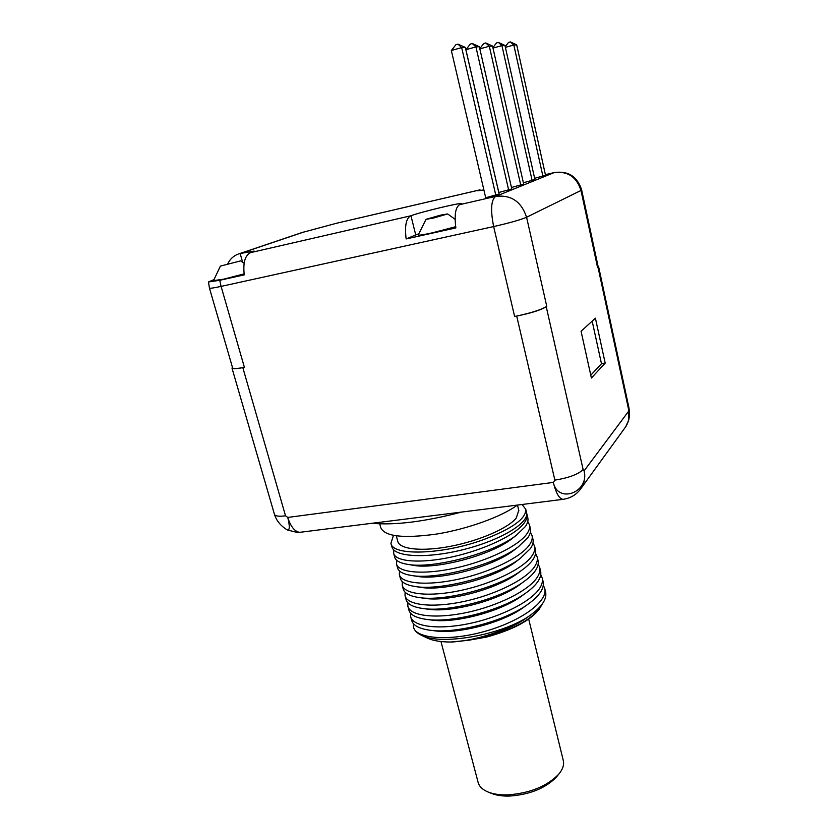 <?xml version="1.0" encoding="UTF-8"?>
<svg xmlns="http://www.w3.org/2000/svg" width="838" height="838" viewBox="0 0 838 838"><rect width="100%" height="100%" fill="white"/><g stroke="black" fill="none" stroke-linecap="round" stroke-linejoin="round"><path stroke-width="1.26" d="M495.855 195.422L461.665 47.598L465.32 47.42L499.228 194.458M523.771 184.486L492.545 46.069L489.329 46.226L520.796 185.334M511.452 187.482L523.687 184.119M479.849 48.887L489.329 46.226L485.736 42.948L492.545 46.069M238.84 253.872L302.068 232.535L337.096 223.107L479.556 189.943L481.693 190.362M479.556 189.943L477.66 190.792L483.882 189.943M459.591 204.671L461.518 203.686C462.66 201.958 420.142 212.129 410.966 215.764L415.732 234.933L406.147 238.945L455.862 227.915C454.248 214.916 455.495 207.164 459.591 204.671L495.614 196.406C511.054 194.573 521.372 201.518 526.568 217.252C520.44 219.849 509.462 222.96 493.655 226.564L514.616 316.46L516.7 316.062L554.871 480.132C568.908 477.828 578.325 474.298 583.133 469.542L546.25 306.76C540.908 310.018 531.062 313.119 516.69 316.062M303.964 231.979L240.16 253.516L254.144 251.065L250.604 252.615L410.966 215.764M511.871 189.315L479.357 46.729L472.276 43.513L470.275 44.079L465.886 49.714L498.82 192.489L511.788 188.927M465.32 47.42L457.946 44.11L455.893 44.697L451.347 50.51L485.705 197.737L499.134 194.049M523.383 182.747L534.916 179.573M545.528 175.289L534.634 178.305M214.004 279.588L208.484 281.966L219.755 280.301L244.256 274.864C242.894 262.765 245.01 255.349 250.604 252.615M242.632 262.263L240.16 253.516L238.118 254.124C233.53 255.862 230.104 259.047 227.831 263.698M220.404 266.096L240.6 260.89L220.404 266.096L213.522 280.615L223.557 279.19L244.12 273.869M418.811 233.792L415.732 234.933M426.05 219.336L418.277 234.86C418.193 235.572 422.844 234.902 432.209 232.87L455.683 226.7M410.536 215.932C406.063 218.488 404.597 226.155 406.147 238.945M546.743 306.352C541.505 309.62 531.491 312.857 516.711 316.052M274.445 514.333C276.467 520.775 280.751 525.971 287.298 529.93C289.78 530.527 289.938 526.358 287.748 517.434L285.528 515.831C278.824 516.637 275.136 516.135 274.445 514.333L231.979 368.071L232.43 367.285M496.85 507.66L563.115 499.322C559.386 499.05 556.107 493.414 553.3 482.416L554.871 480.132M219.755 280.301L221.085 286.397C213.648 288.01 209.762 288.555 209.437 288.052L208.484 281.966M242.842 367.641C236.389 368.72 232.974 368.772 232.587 367.819L209.448 288.094M581.645 189.922L580.964 190.467C576.617 176.87 567.682 170.91 554.159 172.597L495.614 196.406C491.047 200.031 490.398 210.076 493.655 226.564L221.096 286.397L244.403 367.348L242.821 367.641C236.033 368.877 232.419 369.024 231.979 368.071M598.175 266.819L597.609 267.699L580.985 190.467L526.578 217.252L546.774 306.341L546.25 306.76M598.039 266.191L598.604 266.631L597.609 267.71M580.053 489.748L581.143 488.24C584.453 483.044 585.437 477.251 584.096 470.862L583.133 469.542M624.76 428.082L625.745 426.731C628.71 422.09 629.631 416.978 628.521 411.374L628.95 407.844L598.604 266.631M605.183 363.095L591.398 378.032L581.069 331.261L595.409 318.189L605.183 363.095L601.475 363.723L590.78 375.204M592.173 321.132L601.475 363.723M287.298 529.941L297.511 532.518L299.522 532.35C294.515 531.386 290.597 526.411 287.748 517.434L553.3 482.416C558.035 504.329 589.722 492.157 584.096 470.862L628.521 411.374L628.605 420.582M461.34 512.133C425.076 521.613 395.41 525.353 372.355 523.341M379.719 523.844L380.714 527.542C384.485 536.467 402.973 538.656 436.189 534.12C467.279 529.166 501.753 516.69 517.36 505.084M396.301 535.88L397.736 541.243C399.297 549.34 421.996 551.854 450.792 546.25C479.546 540.73 508.247 528.149 516.271 518.01L518.764 510.373M393.472 535.409L390.937 543.181C391.755 556.086 441.877 554.903 483.39 539.682C512.081 528.778 526.201 518.659 525.772 509.315L526.599 512.772C529.166 522.943 500.38 540.363 463.508 549.571C426.668 558.915 393.713 557.019 391.87 546.669M522.084 504.486L525.772 509.315M526.662 513.223L526.945 514.218C527.448 516.784 526.578 519.644 524.326 522.797C515.789 534.948 484.113 549.927 452.216 556.882C420.288 563.922 395.211 561.68 393.63 553.216L393.839 550M527.731 517.496L527.856 518.031C528.369 520.618 527.5 523.499 525.258 526.673L516.418 535.189C493.121 553.551 432.335 569.149 407.635 564.372C399.799 563.063 395.463 560.601 394.646 556.987L393.745 553.646M540.751 574.596L542.28 578.168C542.877 581.09 542.102 584.306 539.976 587.794C531.9 601.255 500.894 616.998 469.353 623.545C437.782 630.186 412.631 626.478 410.651 616.59L410.641 613.227M543.024 581.268L543.171 581.876C543.757 584.872 542.993 588.098 540.887 591.565C538.185 595.965 533.45 600.49 526.673 605.141C503.229 621.639 456.05 633.633 431.151 630.385C419.503 628.971 412.998 625.598 411.647 620.277L410.788 617.103M535.608 553.457L537.21 557.029C537.776 559.847 536.969 562.937 534.801 566.32C526.578 579.351 495.352 594.844 463.686 601.527C431.999 608.294 406.88 605.067 405.026 595.65L406.021 599.359C407.184 604.083 412.914 607.141 423.232 608.545C448.288 612.316 499.731 599.233 523.383 581.96C529.166 577.864 533.282 573.925 535.723 570.123C537.87 566.76 538.666 563.649 538.111 560.779L537.965 560.193M538.185 564.047L539.756 567.619C540.332 570.489 539.546 573.642 537.388 577.078C529.249 590.329 498.128 605.947 466.525 612.557C434.901 619.261 409.761 615.804 407.844 606.146L407.876 602.742M540.5 570.73L540.646 571.359C541.233 574.25 540.447 577.424 538.31 580.87C535.681 585.018 531.261 589.25 525.038 593.566C501.784 610.336 452.174 623.053 427.045 619.471C416.077 618.004 410.012 614.788 408.839 609.844L407.844 606.146M533.01 542.825L534.665 546.397C535.21 549.152 534.393 552.179 532.203 555.51C523.897 568.321 492.555 583.688 460.848 590.444C429.098 597.274 403.979 594.289 402.198 585.102L402.334 581.635M535.43 549.592L535.566 550.157C536.121 552.933 535.304 555.992 533.125 559.334C530.789 562.853 527.008 566.498 521.77 570.259C498.641 587.689 444.234 601.674 419.304 597.567C409.593 596.143 404.22 593.231 403.193 588.842L402.324 585.573M527.783 521.425L529.532 524.997C530.045 527.615 529.197 530.538 526.955 533.743C518.502 546.125 486.941 561.24 455.107 568.122C423.242 575.088 398.144 572.595 396.5 563.89L396.772 560.329M530.307 528.265L530.433 528.788C530.957 531.449 530.108 534.393 527.888 537.608L518.146 546.973C494.849 565.063 435.928 580.064 411.521 575.476C403.078 574.124 398.406 571.516 397.505 567.651L396.5 563.89M530.402 532.151L532.099 535.723C532.633 538.405 531.795 541.379 529.585 544.648C521.215 557.249 489.759 572.49 457.977 579.309C426.175 586.202 401.067 583.468 399.349 574.522L399.558 571.003M532.874 538.939L533.01 539.494C533.534 542.238 532.706 545.234 530.506 548.492L520.073 558.558C496.494 576.502 440.411 590.832 415.386 586.537C406.346 585.165 401.339 582.41 400.355 578.262L399.349 574.522M413.48 623.765L413.448 627.002C415.554 638.577 448.225 641.615 484.27 631.538C520.335 621.628 548.021 601.611 544.794 588.664L543.296 585.092M413.522 627.264C414.37 630.438 416.936 633.067 421.21 635.152C439.95 645.616 499.469 635.623 528.212 616.716C541.139 607.822 546.963 599.704 545.685 592.372L544.794 588.664M516.313 535.262L511.746 538.844C490.481 555.604 435.718 569.662 413.553 565.346L408.232 564.456M517.036 547.769L513.568 550.514C492.157 567.033 439.678 580.472 417.324 576.387L411.521 575.476M405.026 595.65L405.11 592.204M518.932 559.375L515.548 562.005C494.137 578.314 443.616 591.272 421.064 587.396L415.386 586.537M520.775 570.95L517.329 573.59C495.887 589.596 447.492 601.998 424.856 598.363M522.587 582.515L519.047 585.165C497.594 600.846 451.305 612.683 428.658 609.278L423.724 608.608M542.343 603.905L539.41 608.901C529.637 620.455 511.966 629.862 486.417 637.11L468.107 640.347L450.676 642.023C440.631 642.002 432.837 640.682 427.328 638.074L421.21 635.152M524.337 594.048L520.786 596.666C499.354 612.033 454.95 623.346 432.356 620.151M526.034 605.57L522.514 608.126C501.229 623.095 458.878 633.905 436.315 631.004L431.444 630.417M527.668 617.082L524.043 619.649C508.467 629.579 489.821 636.471 468.107 640.347M486.417 637.11C511.861 630.124 529.228 621.136 538.509 610.148L539.431 608.88M443.951 631.412L441.584 630.836M563.23 760.276L563.356 760.789C564.236 765.021 562.665 769.525 558.642 774.312C546.753 786.411 529.763 793.272 507.66 794.885C499.909 795.084 493.393 794.131 488.104 792.025C482.458 789.668 479.116 786.4 478.069 782.21L440.966 641.541M557.249 776.03L556.317 777.182C545.391 788.307 529.805 794.613 509.546 796.069C502.433 796.257 496.442 795.377 491.581 793.439L488.104 792.025M450.676 642.023C473.229 641.3 507.304 630.888 528.087 616.81L528.212 616.716M511.159 505.859L511.746 505.785M299.522 532.35L497.123 507.629M628.751 420.037L625.745 426.731L581.143 488.24C576.733 494.535 570.73 498.222 563.115 499.322M447.639 213.941L440.641 215.136L426.071 219.305L432.995 218.194L447.639 213.941L455.118 219.326M508.708 190.226L475.932 46.897L479.357 46.729M465.886 49.714L475.932 46.897L472.276 43.513M479.797 48.646L483.788 43.503L485.736 42.948M498.401 42.424L504.968 45.451L501.931 45.598L498.401 42.424L496.505 42.958L492.901 47.619M510.352 41.921L516.69 44.864L513.82 45.011L510.352 41.921L508.498 42.445L505.241 46.666M457.946 44.11L461.665 47.598L451.347 50.51M493.006 48.091L501.931 45.598L532.182 180.725M535 179.929L504.968 45.451M505.398 47.357L513.82 45.011L542.94 176.368M545.601 175.624L516.69 44.864M479.189 190.048L336.635 223.233M554.159 172.597L545.381 174.639L554.159 172.597M242.821 367.641L285.528 515.831M598.049 267.395L628.521 409.112M478.865 190.163L479.011 190.792M554.473 172.502C568.321 170.732 577.382 176.546 581.656 189.954L598.196 266.882M628.783 419.901C629.767 413.218 629.851 416.14 628.95 407.844M517.486 505.063L518.869 510.813M391.063 543.642L391.765 546.282M526.945 514.218L527.856 518.031M542.28 578.168L543.171 581.876M537.21 557.029L538.111 560.779M539.756 567.619L540.646 571.348M534.665 546.397L535.566 550.157M529.532 524.997L530.433 528.788M532.099 535.723L533.01 539.494M513.568 550.514L518.073 547.025M522.996 582.232L519.036 585.165M521.33 570.563L517.318 573.58M419.597 597.609L424.856 598.353M519.769 558.778L515.548 561.994M563.356 760.789L528.694 619.083M556.317 777.182L558.642 774.312M528.024 616.852L524.043 619.649M526.589 605.204L522.514 608.116M427.286 619.502L432.356 620.141M524.85 593.702L520.775 596.666M538.509 610.148L539.41 608.901M240.6 260.89L244.13 263.279"/></g></svg>
